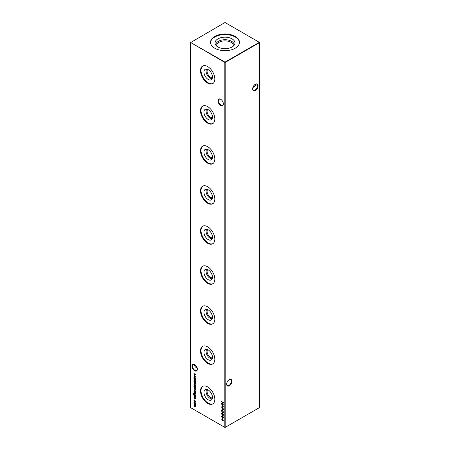 <?xml version="1.0" encoding="UTF-8"?>
<svg xmlns="http://www.w3.org/2000/svg" width="450" height="450" viewBox="0 0 450 450"><rect width="100%" height="100%" fill="white"/><g stroke="black" fill="none" stroke-linecap="round" stroke-linejoin="round"><path stroke-width="0.67" d="M220.663 105.491A3.814 2.199 60 0 1 217.969 100.823A3.814 2.199 60 0 1 220.663 99.264L220.663 99.264A3.814 2.199 60 0 1 223.363 103.933A3.814 2.199 60 0 1 220.663 105.491M220.798 99.349A3.442 1.991 -120 0 0 219.201 99.248A3.442 1.991 -120 0 0 218.678 102.004A3.442 1.991 -120 0 0 220.928 105.041A3.442 1.991 -120 0 0 222.649 105.21A3.442 1.991 -120 0 0 223.357 103.781M194.659 370.755A3.814 2.199 60 0 1 191.964 366.086A3.814 2.199 60 0 1 194.659 364.528L194.659 364.528A3.814 2.199 60 0 1 197.353 369.197A3.814 2.199 60 0 1 194.659 370.755M194.794 364.607A3.442 1.991 -120 0 0 193.196 364.506A3.442 1.991 -120 0 0 192.667 367.267A3.442 1.991 -120 0 0 194.917 370.305A3.442 1.991 -120 0 0 196.644 370.474A3.442 1.991 -120 0 0 197.353 369.039M254.531 84.859A3.814 2.199 -120 0 0 255.206 85.393M255.713 85.59A3.442 1.991 60 0 1 255.083 85.32L255.083 85.32A3.442 1.991 60 0 1 254.492 84.898M226.643 384.058A3.442 1.991 120 0 0 227.351 385.487A3.442 1.991 120 0 0 229.072 385.318A3.442 1.991 120 0 0 231.508 381.099A3.442 1.991 120 0 0 230.799 379.524A3.442 1.991 120 0 0 229.202 379.626M229.337 379.541L229.337 379.541A3.814 2.199 -60 0 1 232.031 381.099A3.814 2.199 -60 0 1 229.337 385.768A3.814 2.199 -60 0 1 226.637 384.21A3.814 2.199 -60 0 1 229.337 379.541L229.337 379.541M252.647 88.763A3.442 1.991 120 0 0 253.356 90.197A3.442 1.991 120 0 0 255.083 90.028A3.442 1.991 120 0 0 257.518 85.809A3.442 1.991 120 0 0 256.804 84.229A3.442 1.991 120 0 0 255.206 84.33M255.341 84.251L255.341 84.251A3.814 2.199 -60 0 1 258.036 85.809A3.814 2.199 -60 0 1 255.341 90.478A3.814 2.199 -60 0 1 252.647 88.92A3.814 2.199 -60 0 1 255.341 84.251L255.341 84.251M195.508 365.175A3.442 1.991 -60 0 1 194.917 365.597L194.917 365.597A3.442 1.991 -60 0 1 194.287 365.867M194.794 365.67A3.814 2.199 120 0 0 195.469 365.141M197.1 367.729L195.547 367.127L194.124 365.141L194.287 364.41M252.9 87.452L254.453 86.85L255.876 84.859L255.713 84.133M212.422 77.546A4.781 2.762 60 0 1 210.465 77.136A4.781 2.762 60 0 1 207.461 73.294A4.781 2.762 60 0 1 207.709 69.384M212.22 78.457A5.473 3.161 60 0 1 209.976 77.985A5.473 3.161 60 0 1 206.533 73.581A5.473 3.161 60 0 1 206.82 69.103M208.198 79.448A6.008 3.471 60 0 1 204.165 73.738A6.008 3.471 60 0 1 205.684 69.137A6.008 3.471 60 0 1 208.198 69.632A6.008 3.471 60 0 1 211.989 74.514A6.008 3.471 60 0 1 211.624 79.425A6.008 3.471 60 0 1 208.198 79.448M212.991 83.464A10.136 5.85 60 0 1 208.198 82.817A10.136 5.85 60 0 1 201.651 74.132A10.136 5.85 60 0 1 202.871 65.931M207.664 83.126A10.136 5.85 60 0 1 201.043 74.194A10.136 5.85 60 0 1 202.596 66.071A10.136 5.85 60 0 1 207.664 66.578A10.136 5.85 60 0 1 214.284 75.51A10.136 5.85 60 0 1 212.732 83.627A10.136 5.85 60 0 1 207.664 83.126M212.422 117.585A4.781 2.762 60 0 1 210.465 117.174A4.781 2.762 60 0 1 207.461 113.332A4.781 2.762 60 0 1 207.709 109.423M212.22 118.496A5.473 3.161 60 0 1 209.976 118.029A5.473 3.161 60 0 1 206.533 113.619A5.473 3.161 60 0 1 206.82 109.142M208.198 119.486A6.008 3.471 60 0 1 204.165 113.782A6.008 3.471 60 0 1 205.684 109.176A6.008 3.471 60 0 1 208.198 109.676A6.008 3.471 60 0 1 211.989 114.559A6.008 3.471 60 0 1 211.624 119.464A6.008 3.471 60 0 1 208.198 119.486M212.991 123.502A10.136 5.85 60 0 1 208.198 122.856A10.136 5.85 60 0 1 201.651 114.171A10.136 5.85 60 0 1 202.871 105.969M207.664 123.165A10.136 5.85 60 0 1 201.043 114.233A10.136 5.85 60 0 1 202.596 106.116A10.136 5.85 60 0 1 207.664 106.616A10.136 5.85 60 0 1 214.284 115.549A10.136 5.85 60 0 1 212.732 123.671A10.136 5.85 60 0 1 207.664 123.165M212.422 157.624A4.781 2.762 60 0 1 210.465 157.219A4.781 2.762 60 0 1 207.461 153.371A4.781 2.762 60 0 1 207.709 149.462M212.22 158.535A5.473 3.161 60 0 1 209.976 158.068A5.473 3.161 60 0 1 206.533 153.658A5.473 3.161 60 0 1 206.82 149.181M208.198 159.525A6.008 3.471 60 0 1 204.165 153.821A6.008 3.471 60 0 1 205.684 149.214A6.008 3.471 60 0 1 208.198 149.715A6.008 3.471 60 0 1 211.989 154.597A6.008 3.471 60 0 1 211.624 159.502A6.008 3.471 60 0 1 208.198 159.525M212.991 163.541A10.136 5.85 60 0 1 208.198 162.894A10.136 5.85 60 0 1 201.651 154.209A10.136 5.85 60 0 1 202.871 146.008M207.664 163.204A10.136 5.85 60 0 1 201.043 154.277A10.136 5.85 60 0 1 202.596 146.154A10.136 5.85 60 0 1 207.664 146.655A10.136 5.85 60 0 1 214.284 155.588A10.136 5.85 60 0 1 212.732 163.71A10.136 5.85 60 0 1 207.664 163.204M212.422 197.668A4.781 2.762 60 0 1 210.465 197.257A4.781 2.762 60 0 1 207.461 193.41A4.781 2.762 60 0 1 207.709 189.501M212.22 198.574A5.473 3.161 60 0 1 209.976 198.107A5.473 3.161 60 0 1 206.533 193.697A5.473 3.161 60 0 1 206.82 189.225M208.198 199.564A6.008 3.471 60 0 1 204.165 193.86A6.008 3.471 60 0 1 205.684 189.253A6.008 3.471 60 0 1 208.198 189.754A6.008 3.471 60 0 1 211.989 194.636A6.008 3.471 60 0 1 211.624 199.541A6.008 3.471 60 0 1 208.198 199.564M212.991 203.58A10.136 5.85 60 0 1 208.198 202.933A10.136 5.85 60 0 1 201.651 194.248A10.136 5.85 60 0 1 202.871 186.047M207.664 203.248A10.136 5.85 60 0 1 201.043 194.316A10.136 5.85 60 0 1 202.596 186.193A10.136 5.85 60 0 1 207.664 186.694A10.136 5.85 60 0 1 214.284 195.626A10.136 5.85 60 0 1 212.732 203.749A10.136 5.85 60 0 1 207.664 203.248M212.422 237.707A4.781 2.762 60 0 1 210.465 237.296A4.781 2.762 60 0 1 207.461 233.449A4.781 2.762 60 0 1 207.709 229.539M212.22 238.612A5.473 3.161 60 0 1 209.976 238.146A5.473 3.161 60 0 1 206.533 233.736A5.473 3.161 60 0 1 206.82 229.264M208.198 239.608A6.008 3.471 60 0 1 204.165 233.899A6.008 3.471 60 0 1 205.684 229.292A6.008 3.471 60 0 1 208.198 229.792A6.008 3.471 60 0 1 211.989 234.675A6.008 3.471 60 0 1 211.624 239.586A6.008 3.471 60 0 1 208.198 239.608M212.991 243.619A10.136 5.85 60 0 1 208.198 242.977A10.136 5.85 60 0 1 201.651 234.287A10.136 5.85 60 0 1 202.871 226.091M207.664 243.287A10.136 5.85 60 0 1 201.043 234.354A10.136 5.85 60 0 1 202.596 226.232A10.136 5.85 60 0 1 207.664 226.732A10.136 5.85 60 0 1 214.284 235.665A10.136 5.85 60 0 1 212.732 243.787A10.136 5.85 60 0 1 207.664 243.287M212.422 277.746A4.781 2.762 60 0 1 210.465 277.335A4.781 2.762 60 0 1 207.461 273.488A4.781 2.762 60 0 1 207.709 269.584M212.22 278.651A5.473 3.161 60 0 1 209.976 278.184A5.473 3.161 60 0 1 206.533 273.78A5.473 3.161 60 0 1 206.82 269.303M208.198 279.647A6.008 3.471 60 0 1 204.165 273.938A6.008 3.471 60 0 1 205.684 269.331A6.008 3.471 60 0 1 208.198 269.831A6.008 3.471 60 0 1 211.989 274.714A6.008 3.471 60 0 1 211.624 279.624A6.008 3.471 60 0 1 208.198 279.647M212.991 283.657A10.136 5.85 60 0 1 208.198 283.016A10.136 5.85 60 0 1 201.651 274.326A10.136 5.85 60 0 1 202.871 266.13M207.664 283.326A10.136 5.85 60 0 1 201.043 274.393A10.136 5.85 60 0 1 202.596 266.271A10.136 5.85 60 0 1 207.664 266.771A10.136 5.85 60 0 1 214.284 275.704A10.136 5.85 60 0 1 212.732 283.826A10.136 5.85 60 0 1 207.664 283.326M212.422 317.784A4.781 2.762 60 0 1 210.465 317.374A4.781 2.762 60 0 1 207.461 313.532A4.781 2.762 60 0 1 207.709 309.623M212.22 318.696A5.473 3.161 60 0 1 209.976 318.223A5.473 3.161 60 0 1 206.533 313.819A5.473 3.161 60 0 1 206.82 309.341M208.198 319.686A6.008 3.471 60 0 1 204.165 313.976A6.008 3.471 60 0 1 205.684 309.375A6.008 3.471 60 0 1 208.198 309.87A6.008 3.471 60 0 1 211.989 314.752A6.008 3.471 60 0 1 211.624 319.663A6.008 3.471 60 0 1 208.198 319.686M212.991 323.702A10.136 5.85 60 0 1 208.198 323.055A10.136 5.85 60 0 1 201.651 314.37A10.136 5.85 60 0 1 202.871 306.169M207.664 323.364A10.136 5.85 60 0 1 201.043 314.432A10.136 5.85 60 0 1 202.596 306.309A10.136 5.85 60 0 1 207.664 306.816A10.136 5.85 60 0 1 214.284 315.743A10.136 5.85 60 0 1 212.732 323.865A10.136 5.85 60 0 1 207.664 323.364M212.422 357.823A4.781 2.762 60 0 1 210.465 357.412A4.781 2.762 60 0 1 207.461 353.571A4.781 2.762 60 0 1 207.709 349.661M212.22 358.734A5.473 3.161 60 0 1 209.976 358.262A5.473 3.161 60 0 1 206.533 353.858A5.473 3.161 60 0 1 206.82 349.38M208.198 359.724A6.008 3.471 60 0 1 204.165 354.021A6.008 3.471 60 0 1 205.684 349.414A6.008 3.471 60 0 1 208.198 349.914A6.008 3.471 60 0 1 211.989 354.791A6.008 3.471 60 0 1 211.624 359.702A6.008 3.471 60 0 1 208.198 359.724M212.991 363.741A10.136 5.85 60 0 1 208.198 363.094A10.136 5.85 60 0 1 201.651 354.409A10.136 5.85 60 0 1 202.871 346.207M207.664 363.403A10.136 5.85 60 0 1 201.043 354.471A10.136 5.85 60 0 1 202.596 346.348A10.136 5.85 60 0 1 207.664 346.854A10.136 5.85 60 0 1 214.284 355.787A10.136 5.85 60 0 1 212.732 363.904A10.136 5.85 60 0 1 207.664 363.403M212.422 397.862A4.781 2.762 60 0 1 210.465 397.451A4.781 2.762 60 0 1 207.461 393.609A4.781 2.762 60 0 1 207.709 389.7M212.22 398.773A5.473 3.161 60 0 1 209.976 398.306A5.473 3.161 60 0 1 206.533 393.896A5.473 3.161 60 0 1 206.82 389.419M208.198 399.763A6.008 3.471 60 0 1 204.165 394.059A6.008 3.471 60 0 1 205.684 389.452A6.008 3.471 60 0 1 208.198 389.953A6.008 3.471 60 0 1 211.989 394.836A6.008 3.471 60 0 1 211.624 399.741A6.008 3.471 60 0 1 208.198 399.763M212.991 403.779A10.136 5.85 60 0 1 208.198 403.132A10.136 5.85 60 0 1 201.651 394.447A10.136 5.85 60 0 1 202.871 386.246M207.664 403.442A10.136 5.85 60 0 1 201.043 394.515A10.136 5.85 60 0 1 202.596 386.392A10.136 5.85 60 0 1 207.664 386.893A10.136 5.85 60 0 1 214.284 395.826A10.136 5.85 60 0 1 212.732 403.948A10.136 5.85 60 0 1 207.664 403.442M216.579 46.018A8.432 4.871 180 0 1 216.568 45.748A8.432 4.871 180 0 1 219.037 42.306A8.432 4.871 180 0 1 228.229 41.248A8.432 4.871 180 0 1 233.432 45.748A8.432 4.871 180 0 1 233.421 46.018M215.73 45.056A9.27 5.349 180 0 1 218.447 41.282A9.27 5.349 180 0 1 228.538 40.123A9.27 5.349 180 0 1 234.27 45.056M217.952 38.869A9.967 5.754 180 0 1 229.674 37.856A9.967 5.754 180 0 1 234.787 44.032A9.967 5.754 180 0 1 232.048 47.008A9.967 5.754 180 0 1 222.081 48.443A9.967 5.754 180 0 1 215.213 44.032A9.967 5.754 180 0 1 217.952 38.869M210.532 42.632A14.479 8.359 180 0 1 214.763 37.029A14.479 8.359 180 0 1 230.293 35.156A14.479 8.359 180 0 1 239.468 42.632M214.763 36.411A14.479 8.359 180 0 1 230.541 34.594A14.479 8.359 180 0 1 239.479 42.317A14.479 8.359 180 0 1 235.237 48.229A14.479 8.359 180 0 1 219.459 50.04A14.479 8.359 180 0 1 210.521 42.317A14.479 8.359 180 0 1 214.763 36.411M221.991 418.793L223.571 420.998L221.535 419.822L221.991 419.878L221.991 418.793M223.746 417.566L223.054 418.022L222.638 417.454L222.109 417.594L221.479 416.447L222.097 416.025L223.571 417.668L223.054 418.022L223.571 417.668M222.761 417.386L222.109 417.594L221.479 416.447L222.097 416.025M195.441 380.267L194.709 380.469L193.967 380.042L194.979 380.396L195.266 380.126L193.967 378.568L195.418 379.406L195.289 380.616M194.979 380.396L195.418 380.036M193.967 380.481L195.418 381.527L193.967 380.481M221.687 413.837L221.917 413.246L222.024 414.456L223.104 414.084L223.571 414.917L223.234 415.333L223.116 414.293L222.019 414.658L221.479 413.696L221.917 413.246M222.019 413.499L221.687 413.814M222.216 414.484L222.806 414.034M223.571 414.917L223.234 415.333L223.537 414.675L223.11 415.074M223.268 414.202L222.857 414.298M222.66 414.489L222.081 414.484M223.312 412.262L223.537 411.964L222.525 411.013L221.653 410.867L222.525 410.805L223.571 412.178L222.525 412.363L221.479 410.968L221.653 410.591M223.571 412.178L223.397 412.56M222.379 409.101L221.58 407.773L222.39 408.876L222.964 408.262L223.571 409.343L222.958 409.702L222.435 408.848M222.39 408.876L222.964 408.262M223.571 409.343L223.026 409.534M221.535 403.734L223.521 404.978L221.889 405.011L223.521 406.929L221.535 406.086L222.964 406.485L221.535 404.831L222.964 404.781L221.692 403.644M195.204 402.542L195.441 403.318L195.204 403.819L194.687 403.751L193.939 402.452L194.687 402.013L195.204 402.542M195.441 403.318L195.255 403.785M194.119 402.491L194.687 402.013M194.107 398.858L194.107 399.234L194.107 398.858M195.441 397.266L194.709 397.468L193.967 397.041L194.979 397.395L195.266 397.125L193.967 395.567L195.418 396.405L195.289 397.614M194.979 397.395L195.418 397.035M193.967 392.715L195.418 393.761L193.967 392.715M195.441 392.726L195.238 393.036L195.069 392.293L194.361 392.563L193.939 391.826L194.136 391.461L194.349 392.349L195.064 392.085L195.311 392.996M195.114 392.827L195.412 392.541M195.244 392.192L194.687 392.552M194.124 391.854L194.136 391.461M194.49 392.372L194.839 392.034M195.879 389.452L194.934 389.599L193.967 387.157L195.953 388.305L195.677 389.711M193.967 384.244L196.003 385.627L193.967 384.244M196.031 382.832L195.418 382.348L195.238 382.601L193.967 381.308L195.418 381.909L196.031 382.832M190.496 42.621L190.496 407.582L224.826 427.399L224.826 62.438L190.496 42.418L225 62.139L259.329 42.317L225 22.5L190.496 42.621M221.535 401.468L223.521 402.615L222.705 402.351L222.705 403.526L223.521 404.201L221.535 403.054L222.502 403.408L222.502 402.233L221.535 401.468M195.204 383.074L195.441 383.85L195.204 384.351L194.687 384.277L193.939 382.984L194.687 382.545L195.204 383.074M195.441 383.85L195.255 384.317M194.119 383.023L194.687 382.545M196.003 387.596L193.967 386.629L193.939 385.723L194.698 385.284L195.441 386.595L195.137 387.096L196.003 387.596L193.967 386.629M194.124 385.768L194.698 385.284M195.441 386.595L195.317 386.994M194.119 390.296L194.344 391.224L193.939 390.223L194.687 389.807L195.171 390.279L195.159 391.601L194.653 391.494L194.653 389.993L194.119 390.296L194.828 389.897L194.653 391.494M194.119 390.251L194.687 389.807M195.441 391.095L195.306 391.517M195.294 395.511L195.418 395.938L193.821 394.954L193.404 393.924L193.866 393.334L193.584 394.009L194.243 395.055L193.967 394.223L194.698 393.784L195.441 395.083L195.165 395.584L195.441 395.083M193.866 393.542L193.584 394.009M194.147 394.256L194.698 393.784M195.441 398.728L195.238 399.037L194.94 398.272L194.361 398.559L193.939 397.828L194.136 397.463L194.349 398.351L195.064 398.081L195.311 398.993M195.114 398.824L195.412 398.537M195.244 398.194L194.687 398.554M194.124 397.851L194.136 397.463M194.49 398.374L194.839 398.031M195.441 401.332L195.103 401.901L195.266 401.214L194.698 400.168L194.119 400.551L194.276 401.423L193.939 400.444L194.681 399.949L195.441 401.332M194.856 400.072L194.119 400.551M194.175 399.898L194.681 399.949M195.441 406.53L194.754 406.699L193.967 406.243L195.266 406.389L193.967 405.096L195.266 405.242L193.967 403.746L195.418 404.584L195.311 406.839M194.754 406.491L195.412 406.305M195.171 405.664L194.704 405.321L195.418 405.152M222.193 406.733L222.401 407.734L222.193 406.733M222.193 409.556L222.401 410.558L222.193 409.556M222.193 412.38L222.401 413.381L222.193 412.38M222.193 415.024L222.401 416.025L222.193 415.024M195.418 378.731L193.967 378.101L193.939 377.196L194.698 376.757L195.418 378.731L193.967 378.101M194.124 377.235L194.698 376.757M195.441 378.067L195.322 378.478M222.193 417.848L222.401 418.849L222.193 417.848M193.967 373.629L195.953 374.873L194.321 374.906L195.953 376.824L193.967 375.981L195.396 376.38L193.967 374.726L195.396 374.676L194.124 373.539M225.174 427.399L259.504 407.582L259.504 42.621L225.174 62.438L225.174 427.399L224.826 427.399L225.174 427.399M225 62.139L224.826 62.438L225.174 62.438L225 62.139M259.329 42.317L259.504 42.621L259.329 42.317M223.521 402.621L222.705 402.351M223.521 404.004L221.535 403.054M222.502 402.233L222.502 403.408M222.671 402.131L221.535 401.676M195.238 382.247L195.238 382.601M195.412 382.146L193.967 381.51M195.379 384.249L194.687 384.277M194.113 382.882L194.243 382.455M194.861 382.652L194.293 382.984L194.861 382.652M195.441 383.647L194.861 383.974L195.441 383.647L194.687 382.748L194.119 383.085L194.687 384.075L195.266 383.743L194.687 384.075M194.85 382.657L194.119 383.085M196.003 385.425L193.967 384.452M194.113 385.622L194.254 385.189M194.867 385.391L194.293 385.734L194.867 385.391M195.441 386.398L194.861 386.741L195.441 386.398L194.692 385.487L194.119 385.836L194.687 386.837L195.266 386.494L194.687 386.837M194.856 385.397L194.119 385.836M194.203 388.333L194.141 387.259M196.054 389.351L194.934 389.599M195.109 389.295L195.868 389.126L195.924 388.294L194.169 387.478L194.22 388.429L194.934 389.391L195.694 389.228L195.75 388.395L194.169 387.478M194.113 390.122L194.226 389.717M195.328 391.506L194.828 391.393L195.266 390.999L194.833 390.122L194.833 391.393L195.441 390.904M194.76 392.512L194.361 392.563M194.113 391.725L194.31 391.359M195.013 391.933L194.642 392.209M196.048 394.014L195.896 393.733M195.418 393.559L193.967 392.923M195.418 395.736L193.995 394.853M193.579 393.823L194.04 393.233M194.04 393.441L193.759 393.907M194.141 394.121L194.282 393.694M194.861 393.885L194.141 394.335L194.698 395.314L195.266 394.993L194.687 393.986L194.141 394.335M195.441 394.897L194.698 395.314M195.615 397.164L193.967 397.041M195.154 397.294L195.441 397.024L195.154 397.294M195.221 396.422L194.878 396.332M195.053 396.236L193.967 395.775M194.76 398.514L194.361 398.559M194.113 397.727L194.31 397.361M195.013 397.929L194.642 398.205M194.282 399.139L194.113 398.852M195.182 401.574L195.441 401.113M194.867 400.067L194.293 400.449L194.867 400.067M194.113 400.343L194.265 399.864M195.379 403.718L194.687 403.751M194.113 402.351L194.243 401.923M194.861 402.12L194.119 402.553L194.687 403.543L195.266 403.217L194.687 402.221L194.119 402.553M195.441 403.116L194.687 403.543M195.615 406.429L193.967 406.243M194.929 406.395L195.441 406.288L194.929 406.395M194.529 405.422L193.967 405.096M194.878 405.219L195.441 405.141L194.878 405.219M195.238 404.601L193.967 403.948M223.425 404.904L221.889 405.011M223.324 406.671L221.535 406.086M222.368 407.514L222.368 406.834M222.547 408.527L223.132 408.161M223.746 409.247L223.132 409.601M223.537 409.118L223.144 409.404L223.537 409.095L222.969 408.476L222.576 408.78L222.969 409.506L223.369 409.219L222.969 409.506M223.144 408.375L222.75 408.684L223.144 408.375M223.127 408.386L222.576 408.78M222.368 410.338L222.368 409.657M221.653 410.867L221.749 410.558M223.746 412.076L222.525 412.363M222.699 412.262L223.414 412.234M222.525 411.013L221.861 410.996M222.525 412.161L221.687 411.092L221.917 410.788M222.368 413.162L222.368 412.481M221.653 413.595L222.092 413.145M222.188 413.398L221.861 413.713L222.188 413.398M222.536 414.253L222.975 413.933M223.746 414.816L223.408 415.232M223.284 414.973L223.537 414.675M222.834 414.388L222.193 414.562M222.368 415.806L222.368 415.125M195.418 381.324L193.967 380.689M196.048 381.78L195.896 381.499M195.615 380.166L193.967 380.042M195.154 380.295L195.441 380.025L195.154 380.295M195.221 379.423L194.878 379.333M195.053 379.238L193.967 378.776M194.113 377.094L194.254 376.661M194.867 376.858L194.293 377.207L194.867 376.858M194.861 378.208L195.441 377.865L194.861 378.208M194.687 378.309L195.266 377.966L194.692 376.959L194.119 377.303L194.687 378.309L195.429 377.876M194.856 376.869L194.119 377.303M222.812 417.358L222.283 417.493M221.653 416.351L222.266 415.929M222.261 416.132L221.861 416.469L222.261 416.132M222.244 416.137L221.687 416.571L222.109 417.386L222.677 416.773M223.228 416.807L222.902 417.082L223.228 416.807M223.537 417.437L223.234 417.718L223.537 417.42L223.059 416.908L222.727 417.178L223.059 417.819L223.369 417.538L223.059 417.819M223.211 416.818L222.727 417.178M222.109 417.386L222.525 417.066L222.086 416.228L221.687 416.571M222.368 418.629L222.368 417.949M223.369 420.683L222.193 420.204M222.165 419.985L221.535 419.822M222.165 419.029L221.991 419.878M222.193 419.31L222.193 419.996L223.059 420.497L222.317 419.243M195.857 374.805L194.321 374.906M195.756 376.566L193.967 375.981"/></g></svg>
